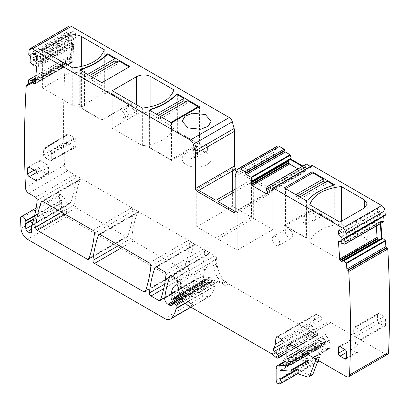 <?xml version="1.0" encoding="UTF-8"?>
<svg xmlns="http://www.w3.org/2000/svg" width="410" height="410" viewBox="0 0 410 410"><rect width="100%" height="100%" fill="white"/><g stroke="black" fill="none" stroke-linecap="round" stroke-linejoin="round"><path stroke-width="0.31" stroke-dasharray="2.05 1.54" d="M57.677 44.408A2.071 1.194 60 0 0 56.764 42.317A2.071 1.194 60 0 0 55.165 41.779A2.071 1.194 60 0 0 54.745 42.717L54.745 45.72A2.071 1.194 60 0 0 55.642 47.796A2.071 1.194 60 0 0 57.231 48.365A2.071 1.194 60 0 0 57.677 47.411L57.677 44.408L75.542 34.445L75.542 37.448A2.501 1.445 60 0 1 75.01 38.607A2.501 1.445 60 0 1 73.088 37.915A2.501 1.445 60 0 1 72.001 35.409L72.001 32.4A2.501 1.445 60 0 1 72.508 31.262A2.501 1.445 60 0 1 74.441 31.918A2.501 1.445 60 0 1 75.542 34.445M382.392 238.225L381.976 238.236L381.397 236.549L380.347 222.061L380.716 220.826L381.52 221.533L342.499 243.95M319.482 361.143A3.449 1.994 -120 0 0 319.272 357.171A0.917 0.533 -120 0 1 319.067 356.505L319.067 348.392A1.379 0.794 -120 0 1 319.349 347.762A1.379 0.794 -120 0 1 319.667 347.7L329.117 348.638A2.301 1.327 -120 0 0 329.645 348.536A2.301 1.327 -120 0 0 330.122 347.48L330.122 342.053A2.301 1.327 -120 0 0 329.399 340.069L326.621 336.338A2.301 1.327 -120 0 1 325.894 334.355L325.894 325.417A6.898 3.982 -120 0 1 327.323 322.26A6.898 3.982 -120 0 1 330.773 322.603L385.323 354.096A4.597 2.655 -120 0 0 387.624 354.322M69.085 26.158A4.597 2.655 -120 0 0 68.152 27.859A1060.798 612.453 -120 0 0 67.768 31.693A0.917 0.533 -120 0 0 68.362 32.846L68.844 33.174A0.917 0.533 -120 0 1 69.439 34.332L69.029 39.488A0.461 0.266 -120 0 0 69.223 39.98L71.504 42.414L72.365 42.804L72.734 44.459L71.678 57.738L71.099 58.753L70.269 57.994L67.86 57.241A0.461 0.266 -120 0 0 67.609 57.431L67.199 62.592A0.917 0.533 -120 0 1 67.009 62.95A0.917 0.533 -120 0 1 66.492 62.868L66.01 62.54A0.917 0.533 -120 0 0 65.492 62.458A0.917 0.533 -120 0 0 65.303 62.812A1060.798 612.453 -120 0 0 64.498 165.112A4.597 2.655 -120 0 0 67.752 170.744L214.978 255.748A2.301 1.327 -120 0 1 216.588 258.31L216.654 258.889A2.301 1.327 -120 0 1 216.388 260.032A3.218 1.86 -120 0 0 216.782 263.707A2.301 1.327 -120 0 1 217.326 265.188L217.413 266.003A16.098 9.292 -120 0 0 221.492 276.822A2.301 1.327 -120 0 1 222 277.944A3.218 1.86 -120 0 0 224.772 281.204A2.301 1.327 -120 0 1 225.654 281.711A16.098 9.292 -120 0 0 228.698 283.945L310.923 331.423A4.597 2.655 -120 0 1 311.769 332.033L314.583 334.529A4.597 2.655 -120 0 0 316.264 335.503L316.838 335.657A1.148 0.666 -120 0 0 317.202 335.621A1.148 0.666 -120 0 0 317.437 335.098L317.437 333.217A1.148 0.666 -120 0 0 316.53 331.757A7.359 4.249 -120 0 1 313.173 328.969A2.301 1.327 -120 0 1 312.635 326.088A16.098 9.292 -120 0 0 314.193 321.881L315.013 315.136A2.301 1.327 -120 0 1 315.474 314.321A2.301 1.327 -120 0 1 316.628 314.434L320.369 316.592A2.301 1.327 -120 0 1 321.993 319.41L321.993 336.723A1.148 0.666 -120 0 0 322.772 338.112L324.464 339.167A1.148 0.666 -120 0 1 325.191 340.859A2.301 1.327 -120 0 0 325.084 341.474L325.084 342.263A2.301 1.327 -120 0 0 325.191 343.001A1.148 0.666 -120 0 1 325.007 343.893A1.148 0.666 -120 0 1 324.433 343.836L323.454 343.272A1.148 0.666 -120 0 0 323.147 343.165L318.175 342.673A6.898 3.982 -120 0 0 316.592 342.98A6.898 3.982 -120 0 0 315.162 346.142L315.162 358.017A2.301 1.327 -120 0 0 317.125 360.984L318.109 361.312A3.449 1.994 -120 0 0 319.329 361.251M72.365 42.804L72.57 44.552L71.519 57.83L71.161 58.717L69.992 58.051L35.737 77.982M277.124 146.267A4.597 2.655 -120 0 0 276.366 147.2L274.577 151.838A9.199 5.309 -120 0 0 274.182 154.186L274.182 188.913A2.301 1.327 -120 0 1 273.711 189.963A2.301 1.327 -120 0 1 272.558 189.85L237.416 169.561M267.069 186.75L306.096 164.22L305.332 166.496L305.501 167.572L304.287 167.423L292.217 160.453L291.003 159.203L291.177 158.813M311.938 165.486A0.917 0.533 -120 0 0 311.749 165.906L311.749 166.47A0.917 0.533 -120 0 1 311.559 166.89A0.917 0.533 -120 0 1 311.098 166.849L310.339 166.409M383.683 216.336L383.642 215.732A0.917 0.533 -120 0 1 383.827 215.245A0.917 0.533 -120 0 1 384.231 215.26L384.718 215.491A0.917 0.533 -120 0 0 385.123 215.506M380.716 220.826L381.526 221.421L383.852 221.631M50.107 160.561A2.301 1.327 60 0 0 51.24 160.679A2.301 1.327 60 0 0 51.732 159.618L51.732 153.986L75.886 140.517L75.886 146.155A2.885 1.666 -120 0 1 75.343 147.441L57.933 156.789L50.107 160.561L45.228 157.742A2.301 1.327 60 0 1 43.603 154.924L43.603 149.291A2.301 1.327 60 0 1 44.065 148.251A2.301 1.327 60 0 1 45.228 148.353L51.752 143.833L67.476 134.055A2.885 1.666 -120 0 0 66.927 135.346L66.927 140.978A2.885 1.666 -120 0 0 67.476 142.9A2.301 1.327 -120 0 0 68.316 143.659L74.497 147.226A2.301 1.327 -120 0 0 75.343 147.441M75.886 140.517A2.885 1.666 -120 0 0 75.343 138.595A2.301 1.327 -120 0 0 74.497 137.837L68.316 134.27A2.301 1.327 -120 0 0 67.476 134.055M385.574 324.951L385.574 319.313A2.301 1.327 -120 0 0 383.95 316.499L379.071 313.681A2.301 1.327 -120 0 0 377.917 313.568A2.301 1.327 -120 0 0 377.441 314.619L377.441 320.256A2.301 1.327 -120 0 0 379.071 323.07L383.95 325.888A2.301 1.327 -120 0 0 385.098 326.001A2.301 1.327 -120 0 0 385.574 324.951L361.83 338.655A2.301 1.327 -120 0 1 361.359 339.705A2.301 1.327 -120 0 1 360.205 339.593L355.327 336.779A2.301 1.327 -120 0 1 353.702 333.96L353.702 328.328A2.301 1.327 -120 0 1 354.178 327.277A2.301 1.327 -120 0 1 355.327 327.39L360.205 330.204A2.301 1.327 -120 0 1 361.83 333.022L361.83 338.655M360.287 218.904L360.287 221.907L377.543 211.596L377.543 208.587L378.046 207.45L381.085 210.632L381.085 213.636L380.547 214.799L362.773 224.557L363.214 223.599L363.214 220.595L360.703 217.966L360.287 218.904L377.543 208.587M377.543 211.596L380.547 214.799M138.047 108.906A4.556 2.629 -120 0 0 136.059 104.319A4.556 2.629 -120 0 0 132.548 103.1A4.556 2.629 -120 0 0 131.605 105.185A4.556 2.629 -120 0 0 133.593 109.767A4.556 2.629 -120 0 0 137.104 110.987A4.556 2.629 -120 0 0 138.047 108.906M207.644 149.086A4.556 2.629 -120 0 0 205.656 144.499A4.556 2.629 -120 0 0 202.145 143.28A4.556 2.629 -120 0 0 201.202 145.365A4.556 2.629 -120 0 0 203.191 149.952A4.556 2.629 -120 0 0 206.701 151.172A4.556 2.629 -120 0 0 207.644 149.086M321.481 214.809A4.561 2.634 -120 0 0 319.487 210.217A4.561 2.634 -120 0 0 315.972 208.992A4.561 2.634 -120 0 0 315.023 211.083A4.561 2.634 -120 0 0 317.017 215.675A4.561 2.634 -120 0 0 320.533 216.895A4.561 2.634 -120 0 0 321.481 214.809M292.725 235.663A5.289 3.054 -120 0 0 290.413 230.343A5.289 3.054 -120 0 0 286.339 228.923A5.289 3.054 -120 0 0 285.242 231.348A5.289 3.054 -120 0 0 287.553 236.667A5.289 3.054 -120 0 0 291.628 238.087A5.289 3.054 -120 0 0 292.725 235.663M382.202 238.138L381.818 238.328L381.238 236.647L380.183 222.153L380.552 220.923M382.043 238.23L382.761 238.625M308.981 355.086L308.981 354.26A2.301 1.327 -120 0 0 308.258 352.277L305.481 348.546A2.301 1.327 -120 0 1 304.758 346.563L304.758 337.625A6.898 3.982 -120 0 1 306.183 334.463A6.898 3.982 -120 0 1 309.632 334.806L324.351 343.303A3.449 1.994 -120 0 0 322.624 343.134A3.449 1.994 -120 0 0 322.06 343.831L316.13 359.211M330.773 322.603L312.886 332.93L327.605 341.428A3.449 1.994 -120 0 0 325.878 341.253A3.449 1.994 -120 0 0 325.309 341.955L318.201 360.405M312.886 332.93A6.898 3.982 -120 0 0 309.437 332.587A6.898 3.982 -120 0 0 308.007 335.744L308.007 344.682A2.301 1.327 -120 0 0 308.735 346.665L311.508 350.396A2.301 1.327 -120 0 1 312.236 352.38L312.236 357.807A2.301 1.327 -120 0 1 311.759 358.863A2.301 1.327 -120 0 1 311.231 358.965L301.781 358.027A1.379 0.794 -120 0 0 301.463 358.089A1.379 0.794 -120 0 0 301.176 358.719L301.176 366.832A0.917 0.533 -120 0 0 301.386 367.498A3.449 1.994 -120 0 1 301.437 371.578A3.449 1.994 -120 0 1 300.222 371.639L310.56 375.068A4.597 2.655 -120 0 0 312.184 374.991M297.675 373.751L296.968 373.515A3.449 1.994 -120 0 0 298.188 373.454M182.973 300.479L186.222 298.598A3.218 1.86 -120 0 0 188.995 301.857L189.876 302.365A16.098 9.292 -120 0 0 192.925 304.604L185.663 300.412A2.301 1.327 -120 0 0 185.243 300.233L182.568 299.515M217.326 265.188L214.071 267.064L214.158 267.884A16.098 9.292 -120 0 0 214.394 269.452A16.098 9.292 -120 0 0 216.167 274.931A16.098 9.292 -120 0 0 218.243 278.697A2.301 1.327 60 0 1 218.745 279.82A3.218 1.86 -120 0 0 221.518 283.084A2.301 1.327 60 0 1 222.399 283.587A16.098 9.292 -120 0 0 225.444 285.826L218.187 281.634A2.301 1.327 -120 0 0 217.766 281.455L185.243 300.233M214.071 267.064A2.301 1.327 -120 0 0 213.528 265.583A3.218 1.86 -120 0 1 213.138 261.908A2.301 1.327 -120 0 0 213.4 260.765L213.338 260.186A2.301 1.327 -120 0 1 213.031 261.375L180.513 280.153A2.301 1.327 -120 0 0 180.815 278.964L180.877 279.543L177.627 281.419M211.58 280.635L211.816 280.112L212.6 280.322L214.512 282.013L214.994 283.018L214.953 286.2C214.056 290.188 212.467 293.422 210.186 295.897L209.264 296.64L203.514 296.071L66.353 216.88C62.576 214.317 60.413 210.709 59.86 206.066L59.363 196.088L60.121 194.222L64.513 198.296A4.597 2.655 60 0 0 66.758 202.458A4.597 2.655 60 0 0 70.002 203.396A4.597 2.655 60 0 0 70.792 202.376C73.369 194.873 75.122 186.688 76.05 177.817L74.436 174.793L81.708 178.991L80.56 178.878L80.175 179.365C77.357 187.083 75.476 195.585 74.528 204.872L76.147 207.89L126.152 236.76L127.3 236.872L127.689 236.385C130.498 228.662 132.368 220.155 133.311 210.868L131.692 207.849L138.99 212.062A2.301 1.327 -120 0 0 137.842 211.949A2.301 1.327 -120 0 0 137.452 212.436C134.634 220.155 132.753 228.652 131.805 237.938L133.419 240.957L182.609 269.355L183.762 269.472L184.146 268.981C186.955 261.257 188.831 252.755 189.768 243.463A2.301 1.327 -120 0 0 188.154 240.45L195.447 244.662L194.299 244.544L193.915 245.031C191.096 252.75 189.21 261.252 188.262 270.533L189.876 273.552L197.702 278.072L198.85 278.185L199.239 277.693C202.043 269.97 203.913 261.457 204.846 252.17L203.232 249.152L210.376 253.277L209.223 253.165L208.839 253.652C206.373 260.386 204.621 267.73 203.575 275.684C203.534 278.2 204.61 280.25 206.799 281.819L207.962 282.49L210.725 282.767L211.504 281.926L211.58 280.635L172.712 303.072M64.498 165.112L25.471 187.647M65.303 62.812L26.276 85.347M71.945 42.927L71.232 42.394A1.609 0.928 60 0 1 71.919 44.116L70.868 57.39A1.609 0.928 60 0 1 70.54 58.015A1.609 0.928 60 0 1 69.992 58.051M70.868 57.39L70.3 57.718L71.35 44.444L70.874 42.599L32.523 64.99M67.768 31.693L28.741 54.222M235.155 211.411L237.205 212.59L237.205 250.146L218.033 239.076L218.033 201.52M272.558 189.85L270.82 190.85L253.667 180.948L235.155 191.634M236.775 171.196L251.55 179.729L235.155 189.195M253.667 180.948L253.667 218.499L272.84 229.569L272.84 192.018L270.82 190.85L235.155 211.442L274.182 188.913M291.131 159.131L290.972 158.26M305.501 167.572L304.123 167.516L292.053 160.546L290.839 159.295M305.327 167.193L305.337 167.669M305.163 167.285L305.204 166.48A1.609 0.928 60 0 1 304.927 166.844A1.609 0.928 60 0 1 304.123 166.762L302.857 166.035M302.288 166.363L303.554 167.09L304.451 167.121L266.3 189.082M75.343 138.595L50.107 151.172A2.301 1.327 60 0 1 51.732 153.986M50.107 151.172L45.228 148.353M67.476 142.9L45.228 157.742M360.287 221.912L362.773 224.557M122.062 110.987A4.556 2.629 60 0 1 125.04 116.414A4.556 2.629 60 0 1 124.097 118.5A4.556 2.629 60 0 1 122.062 118.403L129.217 114.272A4.556 2.629 60 0 1 125.752 108.563A4.556 2.629 60 0 1 126.695 106.477A4.556 2.629 60 0 1 129.217 106.856L122.062 110.987L122.062 118.403M191.009 150.813A4.556 2.629 60 0 1 194.637 156.594A4.556 2.629 60 0 1 193.694 158.68A4.556 2.629 60 0 1 191.009 158.193L198.163 154.063A4.556 2.629 60 0 1 195.35 148.748A4.556 2.629 60 0 1 196.293 146.662A4.556 2.629 60 0 1 198.163 146.683L191.009 150.813L191.009 158.193M312.804 220.257L305.65 224.388A4.561 2.634 60 0 1 302.016 218.591A4.561 2.634 60 0 1 302.964 216.506A4.561 2.634 60 0 1 305.65 216.992L312.804 212.862A4.561 2.634 60 0 1 315.623 218.187A4.561 2.634 60 0 1 314.68 220.278A4.561 2.634 60 0 1 312.804 220.257L312.804 212.862M272.235 238.856A5.289 3.054 60 0 1 273.327 236.437A5.289 3.054 60 0 1 277.406 237.851A5.289 3.054 60 0 1 279.712 243.176A5.289 3.054 60 0 1 278.615 245.595A5.289 3.054 60 0 1 274.541 244.181A5.289 3.054 60 0 1 272.235 238.856M380.9 223.373L380.834 222.461A1.609 0.928 60 0 1 381.162 221.61A1.609 0.928 60 0 1 381.52 221.533M339.09 241.034L376.667 219.34L375.862 220.529L376.262 226.053M381.351 238.574L380.085 239.512M342.155 261.401L380.172 239.455L379.183 239.599M380.834 222.461L380.265 222.789L380.331 223.706M380.265 222.789L381.162 221.61M339.162 240.998L376.575 219.396L377.707 219.294L380.106 221.472L380.962 221.743M297.926 366.847L297.926 360.6A1.379 0.794 -120 0 1 298.213 359.965A1.379 0.794 -120 0 1 298.526 359.903L307.982 360.841A2.301 1.327 -120 0 0 308.51 360.738M186.222 298.598A2.301 1.327 -120 0 0 185.72 297.476A16.098 9.292 -120 0 1 183.644 293.709A16.098 9.292 -120 0 1 181.871 288.225A16.098 9.292 -120 0 1 181.64 286.657L181.553 285.842A2.301 1.327 -120 0 0 181.01 284.361A3.218 1.86 -120 0 1 180.615 280.686A2.301 1.327 -120 0 0 180.877 279.543M176.982 283.623L180.513 280.153M213.031 261.375L207.137 267.171A25.297 14.606 -120 0 0 203.626 277.432L203.626 279.799A0.917 0.533 -120 0 0 204.277 280.927L204.759 281.204A1.148 0.666 -120 0 0 205.333 281.26A1.148 0.666 -120 0 0 205.543 280.963L205.917 279.564A1.148 0.666 -120 0 1 206.127 279.266A1.148 0.666 -120 0 1 206.63 279.287L208.562 280.204A1.148 0.666 -120 0 0 209.064 280.225A1.148 0.666 -120 0 0 209.305 279.697L209.305 278.672A2.301 1.327 -120 0 0 209.202 277.959A1.379 0.794 -120 0 1 209.428 276.899A1.379 0.794 -120 0 1 210.366 277.155L213.697 280.102A2.301 1.327 -120 0 0 214.538 280.589L217.766 281.455M69.756 58.343L71.524 62.018L72.139 62.32L72.703 61.628L73.749 45.044L36.28 66.676M70.986 42.783L71.483 43.286L72.298 43.019L72.913 43.322L73.749 45.044M70.3 57.718L69.633 58.256L70.54 58.015M34.993 83.835L72.447 62.212L35.06 83.789M192.551 150.757A14.488 8.364 0 0 0 182.142 158.783A14.488 8.364 0 0 0 200.71 166.808A14.488 8.364 0 0 0 211.119 158.783A14.488 8.364 0 0 0 192.551 150.757M149.378 110.095L149.378 147.651L149.706 147.462L170.847 159.664L198.163 143.895L177.023 131.687L177.023 94.51M171.498 122.862L171.498 160.418L149.378 147.651M158.486 115.353L156.533 116.481L156.533 114.226L149.706 110.285L149.706 147.462M177.023 131.687L177.351 131.502L199.465 144.269L171.498 160.418M177.351 94.7L177.351 131.502M199.465 106.713L199.465 144.269M112.222 90.707L112.222 128.263L136.617 114.18L136.617 104.791M112.222 128.263L142.347 145.652A37.715 21.776 0 0 0 173.891 127.438L150.926 114.18A10.117 5.842 0 0 0 136.617 114.18M173.891 127.438L173.891 89.887M142.347 145.652L142.347 108.096M79.781 69.915L79.781 107.466L81.411 106.528L81.411 70.1M104.345 56.857L104.345 94.033A60.941 35.183 0 0 0 106.123 92.26L106.123 55.832M81.411 106.528A60.941 35.183 0 0 0 84.486 105.503L84.486 68.321M107.753 54.894L107.753 91.317L129.867 104.089L101.895 120.232L79.781 107.466M106.123 92.26L107.753 91.317M129.867 66.533L129.867 104.089M89.539 75.548L87.586 76.675L87.586 74.42L80.76 70.474L80.76 107.656L101.895 119.858L101.895 82.682L101.895 120.232M42.625 50.527L42.625 88.078L67.02 74L67.02 64.611M42.625 88.078L72.749 105.472A37.715 21.776 0 0 0 104.294 87.258L81.329 74A10.117 5.842 0 0 0 67.02 74M104.294 87.258L104.294 49.702M72.749 105.472L72.749 67.916M234.397 169.822L232.378 168.659L196.744 189.23L198.763 190.394M253.667 218.499L218.033 239.076M251.55 179.729L251.55 217.279L215.916 237.856L215.916 200.3M232.378 168.659L232.378 170.985M232.378 190.799L232.378 206.209L251.55 217.279M196.744 189.23L196.744 226.786L215.916 237.856M272.84 192.018L237.205 212.59M297.957 168.864L303.615 172.128L304.507 172.154L267.038 193.786M304.758 166.875L304.63 167.782L305.481 170.919L304.507 172.154M312.154 173.276L312.154 209.331L284.186 225.479L306.301 238.246L306.624 238.056L306.624 200.879L307.925 200.131L307.925 199.752M284.186 187.923L284.186 225.479M334.268 184.546L334.268 222.097L312.154 209.331M333.617 184.92L333.945 185.11L332.643 185.858L332.643 185.484M333.945 185.11L333.945 222.287L334.268 222.097M332.643 185.858A60.941 35.183 0 0 0 307.925 200.131M306.301 200.69L306.301 238.246M339.88 222.143L339.88 259.699L364.27 245.616A10.117 5.842 0 0 0 367.237 241.485A10.117 5.842 0 0 0 364.27 237.354L341.304 224.096A37.715 21.776 0 0 0 309.76 242.31L309.76 204.754M341.304 224.096L341.304 221.323M339.88 259.699L309.76 242.31M305.65 224.388L305.65 216.992M304.896 171.928L267.346 193.607M67.25 205.461L67.25 210.976A2.757 1.594 -120 0 1 66.676 212.242A2.757 1.594 -120 0 1 65.298 212.103L63.217 210.904A2.301 1.327 -120 0 1 61.592 208.188L61.377 203.406A2.301 1.327 -120 0 1 61.459 202.745A4.597 2.655 -120 0 0 61.5 200.475A4.597 2.655 -120 0 0 63.15 203.703A4.597 2.655 -120 0 0 65.62 205.348A4.597 2.655 -120 0 0 66.912 205.179A4.597 2.655 -120 0 0 67.455 204.662A2.301 1.327 -120 0 0 67.25 205.461L31.473 226.115M50.845 44.972L50.845 47.975A2.071 1.194 -120 0 0 51.757 50.066A2.071 1.194 -120 0 0 53.356 50.604A2.071 1.194 -120 0 0 53.771 49.666L53.771 46.663A2.071 1.194 -120 0 0 52.875 44.587A2.071 1.194 -120 0 0 51.286 44.019A2.071 1.194 -120 0 0 50.845 44.972L34.778 53.93M356.387 221.159L356.387 224.162L358.899 226.797L359.314 225.854L359.314 222.85L356.823 220.201L356.387 221.159L340.315 230.118M46.853 173.702A2.301 1.327 -120 0 0 48.001 173.814A2.301 1.327 -120 0 0 48.477 172.764L37.095 179.334L46.853 173.702L40.672 170.135L36.772 172.39M48.477 172.764L48.477 167.131A2.301 1.327 -120 0 0 46.853 164.313L40.672 160.746A2.301 1.327 -120 0 0 39.524 160.633A2.301 1.327 -120 0 0 39.047 161.684L39.047 167.321A2.301 1.327 -120 0 0 40.672 170.135M357.93 345.789A2.301 1.327 -120 0 0 356.305 342.975L349.802 346.727A2.301 1.327 -120 0 0 351.426 349.545L357.93 345.789L357.93 351.421L346.547 357.997L356.305 352.364A2.301 1.327 -120 0 0 357.453 352.477A2.301 1.327 -120 0 0 357.93 351.421M356.305 352.364L351.426 349.545M349.802 346.727L349.802 341.094L340.044 346.727L351.426 340.156A2.301 1.327 -120 0 0 350.273 340.044A2.301 1.327 -120 0 0 349.802 341.094M351.426 340.156L356.305 342.975M104.345 94.033L108.076 91.881L108.076 54.704M101.895 119.858L129.217 104.089L108.076 91.881M80.76 107.656L84.486 105.503M232.378 206.209L196.744 226.786M272.84 229.569L237.205 250.146M333.945 222.287L312.804 210.079L285.488 225.854L306.624 238.056M297.844 195.811L295.892 196.938L299.797 199.188L327.113 183.419L325.166 182.291M285.488 225.854L285.488 188.677L295.892 194.683L295.892 196.938M299.797 199.188L299.797 196.938L306.624 200.879M327.113 183.419L327.113 181.164M312.804 210.079L312.804 172.902M187.754 100.706L187.754 102.961L160.438 118.731L156.533 116.481M187.754 102.961L185.807 101.834M170.847 159.664L170.847 122.487L160.438 116.481L160.438 118.731M198.163 154.063L198.163 146.683M198.163 143.895L198.163 107.466M118.808 60.9L118.808 63.155L91.492 78.925L87.586 76.675M118.808 63.155L116.86 62.028M129.217 104.089L129.217 66.907L101.895 82.682L91.492 76.675L91.492 78.925M129.217 114.272L129.217 106.856M57.677 47.411L75.542 37.448M54.745 45.72L72.001 35.409M54.745 42.717L72.001 32.4M385.323 354.096L346.296 376.626M309.632 334.806L304.758 337.625M327.605 341.428L324.351 343.303M325.894 325.417L308.007 335.744M325.894 334.355L308.007 344.682M326.621 336.338L308.735 346.665M329.399 340.069L311.508 350.396M330.122 342.053L312.236 352.38M330.122 347.48L312.236 357.807M329.117 348.638L311.231 358.965M319.667 347.7L301.781 358.027M319.067 348.392L301.176 358.719M319.067 356.505L301.176 366.832M319.272 357.171L301.386 367.498M318.109 361.312L300.222 371.639M310.56 375.068L307.31 376.949M296.968 373.515L279.082 383.842M317.125 360.984L278.098 383.519M315.162 358.017L276.135 380.547M315.162 346.142L276.135 368.672M318.175 342.673L285.334 361.635M323.147 343.165L286.057 364.582M323.454 343.272L286.057 364.869M324.433 343.836L286.216 365.899M325.191 343.001L286.165 365.53M325.084 342.263L286.057 364.797M325.084 341.474L286.057 364.003M325.191 340.859L286.165 363.393M324.464 339.167L285.437 361.697M322.772 338.112L283.746 360.641M321.993 336.723L282.967 359.252M321.993 319.41L282.967 341.94M320.369 316.592L281.342 339.126M316.628 314.434L277.601 336.964M315.013 315.136L277.385 336.861M314.193 321.881L282.418 340.223M312.635 326.088L282.967 343.216M313.173 328.969L282.967 346.409M316.53 331.757L282.967 351.134M317.437 333.217L282.967 353.118M317.437 335.098L282.967 354.998M316.838 335.657L277.811 358.186M316.264 335.503L277.237 358.032M314.583 334.529L275.556 357.064M311.769 332.033L272.742 354.568M310.923 331.423L271.897 353.953M228.698 283.945L225.444 285.826M192.925 304.604L189.671 306.48M218.187 281.634L185.663 300.412M225.654 281.711L222.399 283.587M221.518 283.084L224.772 281.204M222 277.944L218.745 279.82M218.243 278.697L221.492 276.822M217.413 266.003L214.158 267.884M216.782 263.707L213.528 265.583M216.388 260.032L213.138 261.908M216.654 258.889L213.4 260.765M216.588 258.31L213.338 260.186M214.978 255.748L175.951 278.277M180.815 278.964L177.561 280.845M188.154 240.45L149.286 262.887M138.99 212.062L100.127 234.499M131.692 207.849L92.829 230.292M81.708 178.991L42.845 201.433M74.436 174.793L35.568 197.23M28.726 193.279L67.752 170.744M210.376 253.277L171.508 275.715M203.232 249.152L164.369 271.589M195.447 244.662L156.584 267.1M66.01 62.54L28.234 84.347M66.492 62.868L28.182 84.988M67.199 62.592L28.172 85.126M67.609 57.431L28.582 79.965M67.86 57.241L35.916 75.686M69.715 58.312L35.742 77.926M70.874 42.599L71.232 42.394M70.95 42.732L32.477 64.944M69.223 39.98L30.196 62.515M69.029 39.488L30.002 62.023M69.439 34.332L30.412 56.862M68.844 33.174L29.817 55.709M68.362 32.846L29.335 55.376M68.152 27.859L29.125 50.389M274.182 154.186L235.155 176.715M274.577 151.838L235.55 174.373M276.366 147.2L237.339 169.73M304.85 166.685L305.204 166.48M304.784 166.814L266.305 189.025M311.098 166.849L311.749 166.47M311.749 165.906L272.722 188.441M384.718 215.491L345.691 238.025M384.231 215.26L345.205 237.795M383.642 215.732L345.328 237.851M381.023 221.748L342.55 243.965M51.732 159.618L75.886 146.155M74.497 137.837L57.933 147.405M68.316 134.27L51.752 143.833M43.603 149.291L66.927 135.346M43.603 154.924L66.927 140.978M68.316 143.659L51.752 153.222M74.497 147.226L57.933 156.789M383.95 325.888L360.205 339.593M385.574 319.313L361.83 333.022M383.95 316.499L360.205 330.204M379.071 313.681L355.327 327.39M377.441 314.619L353.702 328.328M377.441 320.256L353.702 333.96M379.071 323.07L355.327 336.779M363.214 223.599L381.085 213.636M363.214 220.595L381.085 210.632M325.309 341.955L322.06 343.831M189.876 302.365L186.627 304.24M207.137 267.171L174.614 285.949M189.768 243.463L150.906 265.9M137.452 212.436L99.589 234.3M133.311 210.868L94.443 233.305M80.175 179.365L42.312 201.228M76.05 177.817L37.187 200.254M208.839 253.652L170.975 275.51M204.846 252.17L165.983 274.608M193.915 245.031L156.051 266.895M71.35 44.444L71.919 44.116M150.926 114.18L150.926 106.723M81.329 74L81.329 66.543M303.554 167.09L304.123 166.762M364.27 237.354L364.27 245.616M375.862 220.529L340.064 241.198M380.26 221.564L341.945 243.683M380.106 221.472L341.827 243.576M378.753 219.95L340.741 241.895M377.707 219.294L339.91 241.116M377.564 219.258L339.798 241.059M376.211 219.668L339.337 240.957M180.615 280.686L177.361 282.562M181.01 284.361L177.755 286.236M181.553 285.842L178.299 287.723M181.64 286.657L178.386 288.537M185.72 297.476L182.465 299.351M188.995 301.857L185.745 303.738M297.926 360.6L281.152 370.281M298.526 359.903L280.64 370.23M307.982 360.841L290.09 371.168M308.981 354.26L308.269 354.67M308.258 352.277L306.188 353.471M305.481 348.546L301.57 350.801M304.758 346.563L299.49 349.602M304.609 167.603L266.3 189.722M304.63 167.782L266.346 189.886M305.363 169.673L267.346 191.619M305.481 170.919L267.679 192.741M305.45 171.067L303.615 172.128M71.391 43.245L33.082 65.364M71.483 43.286L33.2 65.39M72.298 43.019L34.286 64.965M72.913 43.322L35.116 65.144M72.995 43.414L35.229 65.221M73.554 44.449L36.003 66.128M73.923 46.207L36.546 67.788M72.703 61.628L35.322 83.21M72.139 62.32L35.183 83.655M71.524 62.018L35.347 82.902M71.437 61.92L35.357 82.753M70.884 60.885L35.47 81.334M70.238 58.953L35.66 78.92M70.161 58.804L35.68 78.715M70.792 202.376L31.929 224.813M64.513 198.296L34.604 215.568M67.455 204.662L31.678 225.315M61.5 200.475L34.481 216.075M67.25 210.976L65.298 212.103M63.217 210.904L31.473 229.226M61.592 208.188L31.575 225.515M61.377 203.406L33.599 219.442M61.459 202.745L33.799 218.72M59.363 196.088L20.5 218.525M59.86 206.066L20.997 228.503M66.353 216.88L27.485 239.317M203.514 296.071L164.651 318.508M210.186 295.897L190.768 307.111M214.953 286.2L185.074 303.451M214.994 285.806L184.782 303.251M214.994 283.018L183.28 301.329M214.512 282.013L182.906 300.258M212.6 280.322L180.892 298.629M211.58 281.573L172.712 304.015M211.504 281.926L172.641 304.363M207.962 282.49L172.748 302.821M206.799 281.819L179.626 297.506M203.575 275.684L171.18 294.39M133.419 240.957L122.364 247.338M131.805 237.938L118.941 245.364M184.146 268.981L145.284 291.418M182.609 269.355L145.514 290.772M199.239 277.693L160.377 300.13M197.702 278.072L160.607 299.49M189.876 273.552L163.723 288.65M188.262 270.533L164.641 284.171M127.689 236.385L88.821 258.823M126.152 236.76L89.057 258.177M76.147 207.89L65.087 214.271M74.528 204.872L61.669 212.298M53.771 46.663L36.516 56.98M53.771 49.666L36.516 59.983M50.845 47.975L36.362 56.052M359.314 222.85L342.058 233.162M359.314 225.854L342.058 236.17M356.387 224.162L341.904 232.239M39.047 167.321L34.168 170.135M39.047 161.684L40.672 160.746M46.853 164.313L35.47 170.888M48.477 167.131L37.095 173.702M203.626 277.432L171.103 296.21M203.626 279.799L171.103 298.577M204.277 280.927L171.754 299.705M204.759 281.204L172.236 299.982M205.543 280.963L175.101 298.536M205.917 279.564L173.968 298.008M206.63 279.287L174.107 298.06M208.562 280.204L176.039 298.982M209.305 279.697L179.165 297.096M209.305 278.672L178.463 296.476M209.202 277.959L177.935 296.01M210.366 277.155L177.848 295.928M213.697 280.102L181.174 298.88M214.538 280.589L182.014 299.367M57.231 48.365L75.01 38.607M55.165 41.779L72.508 31.262M327.323 322.26L309.437 332.587M329.645 348.536L311.759 358.863M319.349 347.762L301.463 358.089M317.463 362.327L301.437 371.578M316.592 342.98L284.832 361.318M325.007 343.893L285.98 366.427M315.474 314.321L276.448 336.851M317.202 335.621L282.967 355.388M65.492 62.458L28.264 83.948M67.009 62.95L27.982 85.48M67.701 57.251L35.926 75.599M273.711 189.963L234.684 212.493M311.559 166.89L272.532 189.425M383.827 215.245L344.805 237.779M44.065 148.251L66.743 134.5M51.24 160.679L73.631 148.384M385.098 326.001L361.359 339.705M377.917 313.568L354.178 327.277M360.703 217.966L378.046 207.45M126.695 106.477L132.548 103.1M124.097 118.5L137.104 110.987M196.293 146.662L202.145 143.28M193.694 158.68L206.701 151.172M302.964 216.506L315.972 208.992M314.68 220.278L320.533 216.895M273.327 236.437L286.339 228.923M278.615 245.595L291.628 238.087M306.183 334.463L288.297 344.789M325.878 341.253L322.624 343.134M137.842 211.949L98.974 234.387M80.56 178.878L41.697 201.315M209.223 253.165L170.36 275.602M194.299 244.544L155.436 266.982M182.142 158.783L182.142 121.227M211.119 158.783L211.119 121.227M304.451 167.121L304.927 166.844M367.237 241.485L367.237 203.929M380.08 239.512L342.089 261.447M298.213 359.965L280.322 370.291M70.002 203.396L66.912 205.179M66.676 212.242L30.904 232.895M60.121 194.222L36.126 208.08M209.264 296.64L190.947 307.213M211.816 280.112L180.436 298.229M210.725 282.767L171.857 305.204M183.762 269.472L144.894 291.91M198.85 278.185L159.987 300.622M127.3 236.872L88.437 259.31M51.286 44.019L33.512 53.777M53.356 50.604L36.013 61.121M339.049 229.964L356.823 220.201M358.899 226.797L341.556 237.308M48.001 173.814L36.618 180.39M39.524 160.633L28.141 167.203M357.453 352.477L346.071 359.047M350.273 340.044L338.891 346.614M205.333 281.26L175.27 298.613M206.127 279.266L173.604 298.044M209.064 280.225L179.426 297.332M209.428 276.899L176.905 295.677"/><path stroke-width="0.61" d="M382.392 238.225L382.612 238.487M299.49 349.602L286.867 356.89L286.867 347.952A6.898 3.982 -120 0 1 288.297 344.789A6.898 3.982 -120 0 1 291.746 345.133L346.296 376.626A4.597 2.655 -120 0 0 348.597 376.857L387.624 354.322A4.597 2.655 -120 0 0 388.572 352.405A1060.798 612.453 -120 0 0 387.778 248.993A0.917 0.533 -120 0 0 387.071 247.901L386.584 247.671A0.917 0.533 -120 0 1 385.882 246.579L385.472 240.947A0.461 0.266 -120 0 0 385.221 240.47L382.761 238.405M317.463 362.327L319.329 361.251A3.449 1.994 -120 0 0 319.482 361.143M237.416 169.561L236.134 168.817A2.301 1.327 -120 0 1 234.51 166.004L234.51 131.277A9.199 5.309 -120 0 0 234.115 128.479L232.326 121.775A4.597 2.655 -120 0 0 229.272 117.542L71.386 26.383A4.597 2.655 -120 0 0 69.085 26.158L30.058 48.687A4.597 2.655 -120 0 0 29.125 50.389A1060.798 612.453 -120 0 0 28.741 54.222A0.917 0.533 -120 0 0 29.335 55.376L29.817 55.709A0.917 0.533 -120 0 1 30.412 56.862L30.002 62.023A0.461 0.266 -120 0 0 30.196 62.515L33.082 65.364L34.286 64.965A1.609 0.928 -120 0 1 35.116 65.144L35.229 65.221A1.609 0.928 -120 0 1 36.003 66.128L36.28 66.676A1.609 0.928 -120 0 1 36.546 67.788L35.322 83.21A1.609 0.928 -120 0 1 34.993 83.835A1.609 0.928 -120 0 1 34.922 83.871L34.584 83.999A1.609 0.928 -120 0 1 33.753 83.825L33.64 83.742A1.609 0.928 -120 0 1 32.867 82.835L31.847 80.924L28.833 79.776A0.461 0.266 -120 0 0 28.582 79.965L28.172 85.126A0.917 0.533 -120 0 1 27.982 85.48A0.917 0.533 -120 0 1 27.465 85.398L26.983 85.07A0.917 0.533 -120 0 0 26.465 84.988A0.917 0.533 -120 0 0 26.276 85.347A1060.798 612.453 -120 0 0 24.984 174.219A1060.798 612.453 -120 0 0 25.471 187.647A4.597 2.655 -120 0 0 28.726 193.279L35.568 197.23A2.301 1.327 -120 0 1 37.187 200.254A167.418 96.657 -120 0 1 31.929 224.813A4.597 2.655 -120 0 1 31.678 225.315A2.301 1.327 -120 0 0 31.473 226.115L31.473 231.629L29.52 232.757A2.757 1.594 -120 0 0 30.904 232.895A2.757 1.594 -120 0 0 31.473 231.629M291.177 158.813L290.403 155.159A0.461 0.266 -120 0 0 290.095 154.724L285.406 152.013A0.917 0.533 -120 0 1 284.755 150.885L284.755 150.321A0.917 0.533 -120 0 0 284.104 149.199L279.42 146.493A4.597 2.655 -120 0 0 277.124 146.267L238.097 168.797A4.597 2.655 -120 0 0 237.339 169.73L235.55 174.373A9.199 5.309 -120 0 0 235.155 176.715L235.155 211.442L233.531 212.38L197.107 191.352A2.301 1.327 -120 0 1 195.483 188.533L195.483 153.806A9.199 5.309 -120 0 0 195.088 151.013L193.3 144.305A4.597 2.655 -120 0 0 190.245 140.071L32.359 48.918A4.597 2.655 -120 0 0 30.058 48.687M310.339 166.409L306.408 164.138A0.461 0.266 -120 0 0 306.096 164.22M339.162 240.998L339.024 241.08A1.609 0.928 -120 0 1 339.09 241.034A1.609 0.928 -120 0 1 339.798 241.059L339.91 241.116A1.609 0.928 -120 0 1 340.741 241.895L341.945 243.683L344.825 244.165A0.461 0.266 -120 0 0 345.025 243.899L344.615 238.266A0.917 0.533 -120 0 1 344.805 237.779A0.917 0.533 -120 0 1 345.205 237.795L345.691 238.025A0.917 0.533 -120 0 0 346.096 238.041L385.123 215.506A0.917 0.533 -120 0 0 385.308 215.019A1060.798 612.453 -120 0 0 384.928 210.745A4.597 2.655 -120 0 0 381.695 205.543L312.399 165.532A0.917 0.533 -120 0 0 311.938 165.486L272.911 188.021A0.917 0.533 -120 0 0 272.722 188.441L272.722 189.005L272.071 189.379L267.382 186.673A0.461 0.266 -120 0 0 267.069 186.75L266.3 189.722L267.346 191.619A1.609 0.928 -120 0 1 267.679 192.741L266.233 193.71A1.609 0.928 -120 0 0 267.038 193.786L267.346 193.607A1.609 0.928 -120 0 0 267.679 192.874M345 244.063L383.852 221.631A0.461 0.266 -120 0 0 384.052 221.364L383.683 216.336M380.331 223.706L381.315 237.282L382.402 238.835L343.734 260.934L346.194 263.005A0.461 0.266 -120 0 1 346.445 263.481L346.855 269.114A0.917 0.533 -120 0 0 347.557 270.205L348.044 270.436A0.917 0.533 -120 0 1 348.751 271.522L387.778 248.993M348.597 376.857A4.597 2.655 -120 0 0 349.545 374.94A1060.798 612.453 -120 0 0 350.043 361.892A1060.798 612.453 -120 0 0 348.751 271.522M318.201 360.405L312.943 374.053A4.597 2.655 -120 0 1 312.184 374.991L308.935 376.867A4.597 2.655 -120 0 1 307.31 376.949L297.675 373.751M285.334 361.635L279.148 365.207A6.898 3.982 -120 0 0 277.565 365.515A6.898 3.982 -120 0 0 276.135 368.672L276.135 380.547A2.301 1.327 -120 0 0 278.098 383.519L279.082 383.842A3.449 1.994 -120 0 0 280.302 383.78A3.449 1.994 -120 0 0 280.245 379.706A0.917 0.533 -120 0 1 280.04 379.04L280.04 370.927A1.379 0.794 -120 0 1 280.322 370.291A1.379 0.794 -120 0 1 280.64 370.23L290.09 371.168A2.301 1.327 -120 0 0 290.618 371.065A2.301 1.327 -120 0 0 291.095 370.015L291.095 364.587A2.301 1.327 -120 0 0 290.372 362.604L287.594 358.873A2.301 1.327 -120 0 1 286.867 356.89M279.148 365.207L284.12 365.699A1.148 0.666 -120 0 1 284.427 365.807L285.406 366.371A1.148 0.666 -120 0 0 285.98 366.427A1.148 0.666 -120 0 0 286.165 365.53A2.301 1.327 -120 0 1 286.057 364.797L286.057 364.003A2.301 1.327 -120 0 1 286.165 363.393A1.148 0.666 -120 0 0 285.437 361.697L283.746 360.641A1.148 0.666 -120 0 1 282.967 359.252L282.967 341.94A2.301 1.327 -120 0 0 281.342 339.126L277.601 336.964A2.301 1.327 -120 0 0 276.448 336.851A2.301 1.327 -120 0 0 275.986 337.666L275.166 344.41A16.098 9.292 -120 0 1 273.608 348.618A2.301 1.327 -120 0 0 274.146 351.503A7.359 4.249 -120 0 0 277.503 354.291A1.148 0.666 -120 0 1 278.41 355.747L278.41 357.628A1.148 0.666 -120 0 1 278.175 358.155A1.148 0.666 -120 0 1 277.811 358.186L277.237 358.032A4.597 2.655 -120 0 1 275.556 357.064L272.742 354.568A4.597 2.655 -120 0 0 271.897 353.953L189.671 306.48A16.098 9.292 -120 0 1 186.627 304.24L185.745 303.738A3.218 1.86 -120 0 1 182.973 300.479A2.301 1.327 -120 0 0 182.465 299.351A16.098 9.292 -120 0 1 178.386 288.537L178.299 287.723A2.301 1.327 -120 0 0 177.755 286.236A3.218 1.86 -120 0 1 177.361 282.562A2.301 1.327 -120 0 0 177.627 281.419L177.561 280.845A2.301 1.327 -120 0 0 175.951 278.277L171.508 275.715A2.301 1.327 -120 0 0 170.36 275.602A2.301 1.327 -120 0 0 169.976 276.089A160.976 92.942 -120 0 0 164.712 298.121A4.597 2.655 -120 0 0 167.936 304.256L169.099 304.932A5.52 3.188 -120 0 0 171.857 305.204A5.52 3.188 -120 0 0 172.641 304.363A1.148 0.666 -120 0 0 172.712 304.015L172.712 303.072A1.148 0.666 -120 0 1 172.953 302.549A1.148 0.666 -120 0 1 173.737 302.759L175.649 304.451A0.917 0.533 -120 0 1 176.131 305.455L176.131 308.243A2.301 1.327 -120 0 1 176.09 308.638A43.696 25.225 -120 0 1 171.324 318.339A11.5 6.637 -120 0 1 170.396 319.077A11.5 6.637 -120 0 1 164.651 318.508L27.485 239.317A9.199 5.309 -120 0 1 20.997 228.503L20.5 218.525A3.68 2.127 -120 0 1 21.258 216.659A3.68 2.127 -120 0 1 23.852 217.408A3.68 2.127 -120 0 1 25.651 220.739A4.597 2.655 -120 0 0 25.722 221.128A4.597 2.655 -120 0 1 25.686 223.404A2.301 1.327 -120 0 0 25.599 224.06L25.82 228.841A2.301 1.327 -120 0 0 27.439 231.558L29.52 232.757M149.286 262.887L100.127 234.499A2.301 1.327 -120 0 0 98.974 234.387A2.301 1.327 -120 0 0 98.59 234.874A160.976 92.942 -120 0 0 92.937 260.376A2.301 1.327 -120 0 0 94.556 263.394L143.746 291.797A2.301 1.327 -120 0 0 144.894 291.91A2.301 1.327 -120 0 0 145.284 291.418A160.976 92.942 -120 0 0 150.906 265.9A2.301 1.327 -120 0 0 149.286 262.887M92.829 230.292L42.845 201.433A2.301 1.327 -120 0 0 41.697 201.315A2.301 1.327 -120 0 0 41.307 201.802A160.976 92.942 -120 0 0 35.665 227.309A2.301 1.327 -120 0 0 37.279 230.328L87.289 259.197A2.301 1.327 -120 0 0 88.437 259.31A2.301 1.327 -120 0 0 88.821 258.823A160.976 92.942 -120 0 0 94.443 233.305A2.301 1.327 -120 0 0 92.829 230.292M164.369 271.589L156.584 267.1A2.301 1.327 -120 0 0 155.436 266.982A2.301 1.327 -120 0 0 155.047 267.469A160.976 92.942 -120 0 0 149.399 292.971A2.301 1.327 -120 0 0 151.013 295.989L158.839 300.51A2.301 1.327 -120 0 0 159.987 300.622A2.301 1.327 -120 0 0 160.377 300.13A160.976 92.942 -120 0 0 165.983 274.608A2.301 1.327 -120 0 0 164.369 271.589M192.551 113.201L185.033 116.214L182.142 121.227L187.949 127.925L200.71 129.252L208.229 126.239L211.119 121.227L205.313 114.533L192.551 113.201M171.498 122.862L149.378 110.095L151.008 109.157C161.658 105.79 169.894 101.034 175.721 94.884L177.351 93.946L199.465 106.713L171.498 122.862M112.222 90.707L136.617 76.624C141.383 74.364 146.155 74.364 150.926 76.624L173.891 89.887C170.232 99.912 159.715 105.985 142.347 108.096L112.222 90.707M79.781 69.915L81.411 68.972C92.055 65.61 100.296 60.854 106.123 54.704L107.753 53.766L129.867 66.533L101.895 82.682L79.781 69.915M42.625 50.527L67.02 36.444C71.786 34.179 76.557 34.179 81.329 36.444L104.294 49.702C100.629 59.732 90.118 65.8 72.749 67.916L42.625 50.527M236.134 168.817L198.763 190.394L215.916 200.3L235.155 189.195M235.155 191.634L218.033 201.52L235.155 211.411M234.397 169.822L236.775 171.196M233.531 212.38A2.301 1.327 -120 0 0 234.684 212.493A2.301 1.327 -120 0 0 235.155 211.442M279.42 146.493L240.393 169.028A4.597 2.655 -120 0 0 238.097 168.797M240.393 169.028L245.077 171.728A0.917 0.533 -120 0 1 245.728 172.856L245.728 173.42A0.917 0.533 -120 0 0 246.379 174.547L251.069 177.253A0.461 0.266 -120 0 1 251.376 177.694L252.15 181.558L251.104 182.24A1.609 0.928 -120 0 0 250.766 182.978L250.766 183.106A1.609 0.928 -120 0 0 251.104 184.228L251.412 184.766A1.609 0.928 -120 0 0 252.217 185.612L266.233 193.71M302.857 166.035L292.053 159.797L291.484 160.125L290.613 158.47L252.15 180.912M272.071 189.379A0.917 0.533 -120 0 0 272.532 189.425A0.917 0.533 -120 0 0 272.722 189.005M312.399 165.532L273.373 188.067A0.917 0.533 -120 0 0 272.911 188.021M273.373 188.067L342.668 228.073A4.597 2.655 -120 0 1 345.902 233.28A1060.798 612.453 -120 0 1 346.281 237.554L385.308 215.019M312.154 171.775L284.186 187.923L306.301 200.69L307.925 199.752C313.758 193.602 321.993 188.846 332.643 185.484L334.268 184.546L312.154 171.775L312.154 173.276M341.304 186.54C323.936 188.656 313.419 194.724 309.76 204.754L339.88 222.143L364.27 208.06L367.237 203.929L364.27 199.798L341.304 186.54L341.304 221.323M346.096 238.041A0.917 0.533 -120 0 0 346.281 237.554M382.402 238.835L382.761 238.625A1.609 0.928 60 0 1 381.884 236.954L380.9 223.373M376.262 226.053L377.082 237.359L377.574 238.43L340.105 260.063L340.438 260.581A1.609 0.928 -120 0 0 341.269 261.365L341.386 261.421A1.609 0.928 -120 0 0 342.089 261.447A1.609 0.928 -120 0 0 342.155 261.401L343.078 260.668L343.734 260.934M379.496 239.64L377.574 238.43M343.175 260.673L381.351 238.574L382.197 238.728M339.024 241.08L338.742 241.305A1.609 0.928 -120 0 0 338.481 242.11L339.705 258.941A1.609 0.928 -120 0 0 340.105 260.063M36.516 56.98A2.501 1.445 -120 0 0 35.434 54.468A2.501 1.445 -120 0 0 33.512 53.777A2.501 1.445 -120 0 0 32.974 54.935L32.974 57.938A2.501 1.445 -120 0 0 34.081 60.47A2.501 1.445 -120 0 0 36.013 61.121A2.501 1.445 -120 0 0 36.516 59.983L36.516 56.98M342.058 233.162L339.049 229.964L338.516 231.122L338.516 234.125L341.55 237.308L342.058 236.17L342.058 233.167M35.47 180.277A2.301 1.327 -120 0 0 36.618 180.39A2.301 1.327 -120 0 0 37.095 179.334L35.47 180.277L29.289 176.705A2.301 1.327 -120 0 1 27.665 173.891L27.665 168.259A2.301 1.327 -120 0 1 28.141 167.203A2.301 1.327 -120 0 1 29.289 167.321L35.47 170.888A2.301 1.327 -120 0 1 37.095 173.702L37.095 179.334M346.547 357.997L346.547 352.364A2.301 1.327 -120 0 0 344.923 349.545L338.414 353.302A2.301 1.327 -120 0 0 340.044 356.116L344.923 358.934A2.301 1.327 -120 0 0 346.071 359.047A2.301 1.327 -120 0 0 346.547 357.997L344.923 358.934M338.414 353.302L338.414 347.67A2.301 1.327 -120 0 1 338.891 346.614A2.301 1.327 -120 0 1 340.044 346.727L344.923 349.545M308.935 376.867A4.597 2.655 -120 0 0 309.688 375.934L316.13 359.211M290.618 371.065L308.51 360.738A2.301 1.327 -120 0 0 308.981 359.688L308.981 355.086M280.302 383.78L298.188 373.454A3.449 1.994 -120 0 0 298.131 369.379A0.917 0.533 -120 0 1 297.926 368.713L297.926 366.847M175.27 298.613L172.81 300.038A1.148 0.666 -120 0 1 172.236 299.982L171.754 299.705A0.917 0.533 -120 0 1 171.103 298.577L171.103 296.21A25.297 14.606 -120 0 1 174.614 285.949L176.982 283.623M172.81 300.038A1.148 0.666 -120 0 0 173.02 299.736L173.394 298.342A1.148 0.666 -120 0 1 173.604 298.044A1.148 0.666 -120 0 1 174.107 298.06L176.039 298.982A1.148 0.666 -120 0 0 176.541 299.003A1.148 0.666 -120 0 0 176.782 298.475L176.782 297.45A2.301 1.327 -120 0 0 176.679 296.737A1.379 0.794 -120 0 1 176.905 295.677A1.379 0.794 -120 0 1 177.848 295.928L181.174 298.88A2.301 1.327 -120 0 0 182.014 299.367L182.568 299.515M151.008 109.157L151.008 109.531L149.706 110.285M151.008 109.531A60.941 35.183 0 0 0 175.721 95.263L175.721 94.884M185.807 101.834L183.854 100.706L183.854 98.451L177.023 94.51L175.721 95.263M177.351 93.946L177.351 94.7M81.411 70.1L81.411 68.972M106.123 55.832L106.123 54.704M80.76 70.474L84.486 68.321A60.941 35.183 0 0 0 104.345 56.857L108.076 54.704L114.908 58.645L87.586 74.42M107.753 53.766L107.753 54.894M232.378 170.985L232.378 190.799M292.053 159.797A1.609 0.928 60 0 1 290.972 158.26L290.613 158.47M290.613 158.706L290.388 159.562L289.117 160.295L288.568 161.156L288.881 163.134L289.598 164.036L297.957 168.864M291.484 160.125L302.288 166.363M289.117 160.295L251.104 182.24M290.388 159.562L252.104 181.661L290.388 159.562M297.844 195.811L323.213 181.164L325.166 182.291M295.892 194.683L323.213 178.914L323.213 181.164M299.797 196.938L327.113 181.164L333.617 184.92M285.488 188.677L312.804 172.902L323.213 178.914M183.854 100.706L158.486 115.353M198.163 107.466L198.163 106.713L187.754 100.706L160.438 116.481M183.854 98.451L156.533 114.226M198.163 106.713L170.847 122.487M116.86 62.028L114.908 60.9L89.539 75.548M129.217 66.907L118.808 60.9L91.492 76.675M114.908 60.9L114.908 58.645M382.258 238.753L343.785 260.97M385.221 240.47L346.194 263.005M385.472 240.947L346.445 263.481M385.882 246.579L346.855 269.114M386.584 247.671L347.557 270.205M387.071 247.901L348.044 270.436M388.572 352.405L349.545 374.94M286.057 364.582L284.12 365.699M286.057 364.869L284.427 365.807M286.216 365.899L285.406 366.371M277.385 336.861L275.986 337.666M282.418 340.223L275.166 344.41M282.967 343.216L273.608 348.618M282.967 346.409L274.146 351.503M282.967 351.134L277.503 354.291M282.967 353.118L278.41 355.747M282.967 354.998L278.41 357.628M28.234 84.347L26.983 85.07M28.182 84.988L27.465 85.398M35.916 75.686L28.833 79.776M35.742 77.926L31.242 80.524M71.386 26.383L32.359 48.918M229.272 117.542L190.245 140.071M232.326 121.775L193.3 144.305M234.115 128.479L195.088 151.013M234.51 131.277L195.483 153.806M234.51 166.004L195.483 188.533M198.763 190.394L197.107 191.352M284.104 149.199L245.077 171.728M284.755 150.321L245.728 172.856M284.755 150.885L245.728 173.42M285.406 152.013L246.379 174.547M290.095 154.724L251.069 177.253M290.403 155.159L251.376 177.694M290.618 158.634L252.145 180.851M306.408 164.138L267.382 186.673M381.695 205.543L342.668 228.073M384.928 210.745L345.902 233.28M345.328 237.851L344.615 238.266M384.052 221.364L345.025 243.899M381.315 237.282L381.884 236.954M291.746 345.133L286.867 347.952M312.943 374.053L309.688 375.934M298.131 369.379L280.245 379.706M99.589 234.3L98.59 234.874M42.312 201.228L41.307 201.802M170.975 275.51L169.976 276.089M156.051 266.895L155.047 267.469M35.737 77.982L31.293 80.55M136.617 104.791L136.617 76.624M150.926 106.723L150.926 76.624M67.02 64.611L67.02 36.444M81.329 66.543L81.329 36.444M364.27 208.06L364.27 199.798M340.064 241.198L338.481 242.11M377.082 237.359L339.705 258.941M377.994 238.902L340.438 260.581M379.04 239.558L341.269 261.365M379.183 239.599L341.386 261.421M343.078 260.668L381.361 238.564L343.088 260.663M339.337 240.957L338.742 241.305M297.926 368.713L280.04 379.04M281.152 370.281L280.04 370.927M308.981 359.688L291.095 370.015M308.269 354.67L291.095 364.587M306.188 353.471L290.372 362.604M301.57 350.801L287.594 358.873M289.598 164.036L252.217 185.612M288.881 163.134L251.412 184.766M288.655 162.55L251.104 184.228M288.537 161.304L250.766 183.106M288.568 161.156L250.766 182.978M290.464 159.439L252.15 181.558M35.183 83.655L34.584 83.999M35.347 82.902L33.753 83.825M35.357 82.753L33.64 83.742M35.47 81.334L32.867 82.835M35.66 78.92L31.959 81.057M35.68 78.715L31.847 80.924M34.604 215.568L25.651 220.739M34.481 216.075L25.722 221.128M31.473 229.226L27.439 231.558M31.575 225.515L25.82 228.841M33.599 219.442L25.599 224.06M33.799 218.72L25.686 223.404M190.768 307.111L171.324 318.339M185.074 303.451L176.09 308.638M184.782 303.251L176.131 308.243M183.28 301.329L176.131 305.455M182.906 300.258L175.649 304.451M180.892 298.629L173.737 302.759M172.748 302.821L169.099 304.932M179.626 297.506L167.936 304.256M171.18 294.39L164.712 298.121M122.364 247.338L94.556 263.394M118.941 245.364L92.937 260.376M145.514 290.772L143.746 291.797M160.607 299.49L158.839 300.51M163.723 288.65L151.013 295.989M164.641 284.171L149.399 292.971M89.057 258.177L87.289 259.197M65.087 214.271L37.279 230.328M61.669 212.298L35.665 227.309M34.778 53.93L32.974 54.935M36.362 56.052L32.974 57.938M340.315 230.118L338.516 231.122M341.904 232.239L338.516 234.125M36.772 172.39L29.289 176.705M34.168 170.135L27.665 173.891M29.289 167.321L27.665 168.259M346.547 352.364L340.044 356.116M340.044 346.727L338.414 347.67M175.101 298.536L173.02 299.736M173.968 298.008L173.394 298.342M179.165 297.096L176.782 298.475M178.463 296.476L176.782 297.45M177.935 296.01L176.679 296.737M284.832 361.318L277.565 365.515M282.967 355.388L278.175 358.155M28.264 83.948L26.465 84.988M35.926 75.599L28.674 79.786M306.178 164.118L267.151 186.647M383.955 221.61L344.928 244.14M36.126 208.08L21.258 216.659M190.947 307.213L170.396 319.077M180.436 298.229L172.953 302.549M179.426 297.332L176.541 299.003"/></g></svg>
